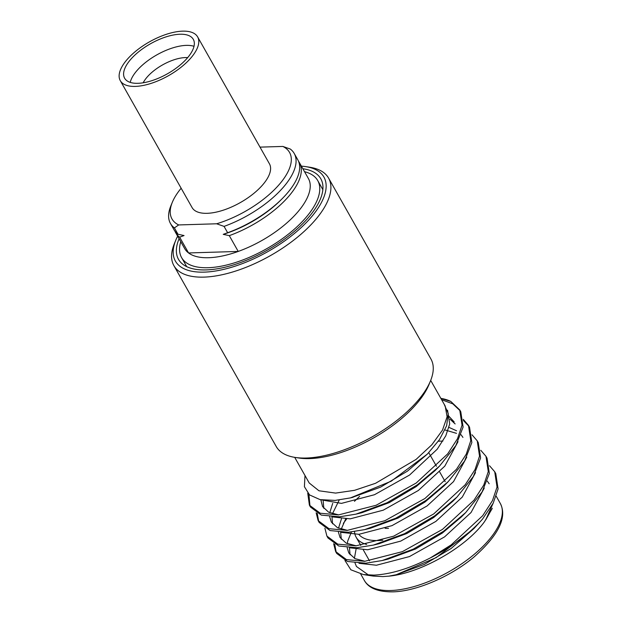 <?xml version="1.0" encoding="UTF-8"?>
<svg xmlns="http://www.w3.org/2000/svg" width="623" height="623" viewBox="0 0 623 623"><rect width="100%" height="100%" fill="white"/><g stroke="black" fill="none" stroke-linecap="round" stroke-linejoin="round"><path stroke-width="0.93" d="M180.771 241.708A78.202 34.164 -29.5 0 0 181.597 257.595A78.202 34.164 -29.5 0 0 208.035 267.711A78.202 34.164 -29.5 0 0 288.597 233.975A78.202 34.164 -29.5 0 0 317.73 180.577A78.202 34.164 -29.5 0 0 304.53 171.691M174.962 231.226A71.092 31.057 -29.5 0 0 175.694 232.737L184.634 248.53A71.092 31.057 -29.5 0 0 188.567 252.954A71.092 31.057 -29.5 0 0 208.666 257.72A71.092 31.057 -29.5 0 0 238.227 251.435L229.295 235.642A71.092 31.057 -29.5 0 0 299.453 162.72A71.092 31.057 -29.5 0 0 298.542 161.31M179.097 238.749A81.761 35.713 -29.5 0 0 178.497 259.347A81.761 35.713 -29.5 0 0 206.143 269.915A81.761 35.713 -29.5 0 0 290.365 234.653A81.761 35.713 -29.5 0 0 320.822 178.824A81.761 35.713 -29.5 0 0 302.856 168.732M430.485 380.926L428.982 384.586A85.312 37.263 150.5 0 1 309.748 458.598A85.312 37.263 150.5 0 1 299.157 458.037L295.247 457.438A88.871 38.821 -29.5 0 0 306.282 458.03A88.871 38.821 -29.5 0 0 430.485 380.926A88.871 38.821 -29.5 0 0 430.937 359.012L328.586 178.108A88.871 38.821 150.5 0 1 295.481 238.788A88.871 38.821 150.5 0 1 203.931 277.118A88.871 38.821 150.5 0 1 173.887 265.632A88.871 38.821 150.5 0 1 174.339 243.718L175.834 240.065A85.312 37.263 -29.5 0 0 204.251 272.126A85.312 37.263 -29.5 0 0 306.734 222.138A85.312 37.263 -29.5 0 0 305.659 166.614A85.312 37.263 -29.5 0 0 301.392 166.146M173.887 265.632L276.238 446.535A88.871 38.821 -29.5 0 0 295.247 457.438M177.641 236.164A85.312 37.263 -29.5 0 0 175.834 240.065M382.802 540.203A60.431 26.4 150.5 0 1 378.106 540.538A60.431 26.4 150.5 0 1 358.762 534.324M430.695 380.404L445.204 406.056L447.104 416.795L442.509 430.104L431.848 444.76L416.102 459.4L375.568 483.284L354.542 490.317L335.626 493.097L318.96 490.784L309.218 482.989L294.702 457.352M492.045 508.812L484.523 521.661C466.191 547.181 420.58 573.199 388.923 576.15L382.865 576.594L373.161 576.073L363.443 574.585L350.85 569.78L344.94 560.49M368.614 575.091L356.449 566.486L355.024 563.036M354.409 558.325L356.029 549.393M333.648 543.7L335.649 551.55L346.466 559.61L364.72 561.315L402.388 551.643L442.439 529.418L473.955 500.238L483.76 485.083L488.284 471.588L485.971 456.293L480.761 450.265M346.614 519.006L343.335 523.343M334.738 544.315L336.218 552.469M335.649 551.55L336.708 553.426L347.533 561.487L365.787 563.192L382.187 560.544L413.283 549.143L443.498 531.294L465.7 512.573L482.07 491.983L489.343 473.464L487.038 458.17L485.971 456.293M307.739 493.19L309.405 505.16L320.222 513.22L338.476 514.925L376.144 505.261L416.195 483.027L447.703 453.856L457.516 438.701L462.04 425.198L459.727 409.903L450.795 401.43A88.871 38.821 150.5 0 0 440.85 398.362M308.922 494.389L309.974 506.078M309.405 505.16L310.464 507.036L321.289 515.096L339.543 516.802L355.943 514.154L387.039 502.753L417.254 484.904L439.456 466.183L455.826 445.601L463.099 427.074L460.786 411.78L459.727 409.903M316.157 512.776L318.151 520.626L328.967 528.686L347.229 530.391L384.889 520.719L424.941 498.493L456.457 469.314L466.261 454.159L470.786 440.663L468.473 425.369L463.263 419.341M317.239 513.391L318.719 521.544M318.151 520.626L319.217 522.502L330.034 530.562L348.288 532.268L364.696 529.62L395.784 518.219L426.007 500.37L448.202 481.649L464.571 461.059L471.852 442.54L469.54 427.246L468.473 425.369M324.902 528.234L326.904 536.084L337.721 544.144L355.974 545.849L393.643 536.185L433.694 513.952L465.202 484.78L475.006 469.625L479.539 456.122L477.226 440.827L472.016 434.799M326.904 536.084L327.963 537.961L338.78 546.021L357.034 547.726L373.442 545.078L404.537 533.677L434.753 515.828L456.955 497.107L473.324 476.525L480.598 457.998L478.285 442.704L477.226 440.827M460.233 410.861L452.796 403.836L441.614 399.709M468.979 426.319L463.387 420.509M388.923 576.15L396.29 574.702L436.178 557.616L473.978 528.506L482.467 519.177A88.871 38.821 -29.5 0 1 430.368 557.904C409.49 568.565 390.668 574.305 373.901 575.107L363.443 574.585M492.279 508.236L485.691 519.971L493.011 503.524M304.997 475.559L304.406 486.695L309.553 494.935L320.082 499.63L335.158 500.401L350.476 497.894L391.213 481.19L427.448 454.019L439.488 439.589L446.613 425.782L448.264 413.672L444.113 404.125M130.223 82.384A39.459 17.234 150.5 0 1 186.261 45.378A39.459 17.234 150.5 0 1 194.002 46.297M143.189 82.789A30.574 13.356 150.5 0 1 185.311 57.581A30.574 13.356 150.5 0 1 187.663 57.628M135.308 86.402A44.435 19.406 150.5 0 1 120.286 80.655A44.435 19.406 150.5 0 1 136.842 50.315A44.435 19.406 150.5 0 1 182.609 31.15A44.435 19.406 150.5 0 1 197.631 36.897A44.435 19.406 150.5 0 1 181.083 67.237A44.435 19.406 150.5 0 1 135.308 86.402M197.631 36.897L269.44 163.81A44.435 19.406 150.5 0 1 252.883 194.15A44.435 19.406 150.5 0 1 207.116 213.315A44.435 19.406 150.5 0 1 192.086 207.568L120.286 80.655M179.961 34.242A39.459 17.234 150.5 0 1 193.301 39.342A39.459 17.234 150.5 0 1 178.606 66.287A39.459 17.234 150.5 0 1 137.956 83.311A39.459 17.234 150.5 0 1 124.616 78.202A39.459 17.234 150.5 0 1 139.318 51.265A39.459 17.234 150.5 0 1 179.961 34.242M440.882 398.409L450.795 401.43M430.368 557.904L451.184 544.876L482.7 515.704L492.505 500.549L497.029 487.046L494.724 471.751L489.507 465.724M482.467 519.177L493.19 503.182L498.096 488.923L495.783 473.628L494.724 471.751M349.433 547.516L350.048 554.719M359.012 563.317L376.44 565.232L409.467 556.573L444.581 536.878L471.043 512.511L484.258 488.066M345.656 519.014L341.225 529.184M340.649 532.361L341.303 539.261M350.258 547.858L367.695 549.766L400.714 541.114L435.835 521.42L462.297 497.053L475.513 472.6M339.231 499.996L332.48 513.718M331.942 516.592L332.55 523.795M341.513 532.392L358.949 534.308L391.968 525.648L427.09 505.954L453.552 481.587L466.767 457.142M456.511 433.351L444.962 429.94M323.189 501.126L323.804 508.337M332.768 516.934L350.196 518.842L383.223 510.19L418.337 490.496L444.799 466.129L458.014 441.676M455.156 423.936L450.001 419.178M320.58 499.732L341.451 503.384L374.47 494.724L409.591 475.03L437.198 449.23L445.772 435.827L449.713 423.889L447.532 410.191M396.29 574.702L424.325 564.438L451.145 548.474L473.978 528.506M489.172 483.783L487.326 481.127M351.411 531.995L347.696 541.153L347.245 543.645M347.175 547.672L348.818 552.99L354.931 558.605L364.953 561.3M382.187 560.544L388.067 559.111L415.58 548.98L442.392 533.015L461.472 516.849L465.7 512.573M359.596 496.383L354.448 501.32M341.459 518.834L338.499 528.187M338.429 532.206L340.072 537.524L346.186 543.147L356.208 545.834M373.442 545.078L379.314 543.645L406.835 533.514L433.647 517.549L452.719 501.383L456.955 497.107M442.914 441.037L438.343 441.224M332.705 503.368L329.754 512.721M329.684 516.747L331.319 522.066L337.44 527.681L347.455 530.375M364.696 529.62L370.568 528.187L398.081 518.056L424.902 502.091L443.973 485.924L448.202 481.649M462.928 437.401L461.082 434.737M456.566 430.781L448.981 427.386M320.853 499.911L322.574 506.6L328.687 512.223L338.71 514.91M355.943 514.154L361.815 512.721L389.336 502.59L416.148 486.625L435.228 470.458L439.456 466.183M454.183 421.935L448.396 415.705M351.785 497.567L380.591 487.131L407.403 471.167L427.448 454.019M354.518 531.606A63.99 27.949 -29.5 0 0 356.161 537.26A63.99 27.949 -29.5 0 0 366.643 544.447M388.526 528.374A40.869 17.849 150.5 0 1 385.139 528.304M305.659 166.614L309.569 167.205A88.871 38.821 150.5 0 1 328.586 178.108M297.81 159.807A71.092 31.057 150.5 0 1 282.266 198.605A71.092 31.057 150.5 0 1 227.644 232.729L224.062 226.39A71.092 31.057 150.5 0 0 294.22 153.46L297.81 159.807M181.153 188.232A67.541 29.499 -29.5 0 0 172.322 202.296A67.541 29.499 -29.5 0 0 178.676 224.942L216.633 223.782A67.541 29.499 -29.5 0 0 279.493 184.198A67.541 29.499 -29.5 0 0 282.85 146.436L290.279 149.037A71.092 31.057 150.5 0 1 294.22 153.46M216.633 223.782L224.062 226.39M282.85 146.436L260.001 147.129M178.676 224.942L174.393 227.909A71.092 31.057 150.5 0 1 170.461 223.478A71.092 31.057 150.5 0 1 170.819 205.956L172.322 202.296M174.393 227.909L177.983 234.248A71.092 31.057 150.5 0 1 174.051 229.825L170.461 223.478M282.266 198.605L280.989 199.89A67.868 29.647 150.5 0 1 223.221 234.349L227.644 232.729M177.983 234.248L184.058 235.549L179.634 237.161L188.567 252.954L238.227 251.435A71.092 31.057 -29.5 0 0 308.393 178.513L299.453 162.72M229.295 235.642L223.221 234.349M175.694 232.737A71.092 31.057 -29.5 0 0 179.634 237.161M364.323 580.402A78.124 34.125 -29.5 0 0 390.738 590.511A78.124 34.125 -29.5 0 0 471.214 556.806A78.124 34.125 -29.5 0 0 500.316 503.462C507.387 517.3 498.618 535.149 474.033 556.993C450.655 576.649 416.125 591.445 392.739 591.85C378.036 591.967 368.567 588.151 364.323 580.402L360.74 574.087M186.721 266.66L181.597 257.595M428.764 452.664L436.443 466.238M439.682 471.969L445.196 481.704M496.212 496.212L500.316 503.462M353.07 497.263L350.476 497.894M356.161 537.26L360.756 545.39M363.326 549.938L369.501 560.848M322.854 189.641L317.73 180.577"/></g></svg>
